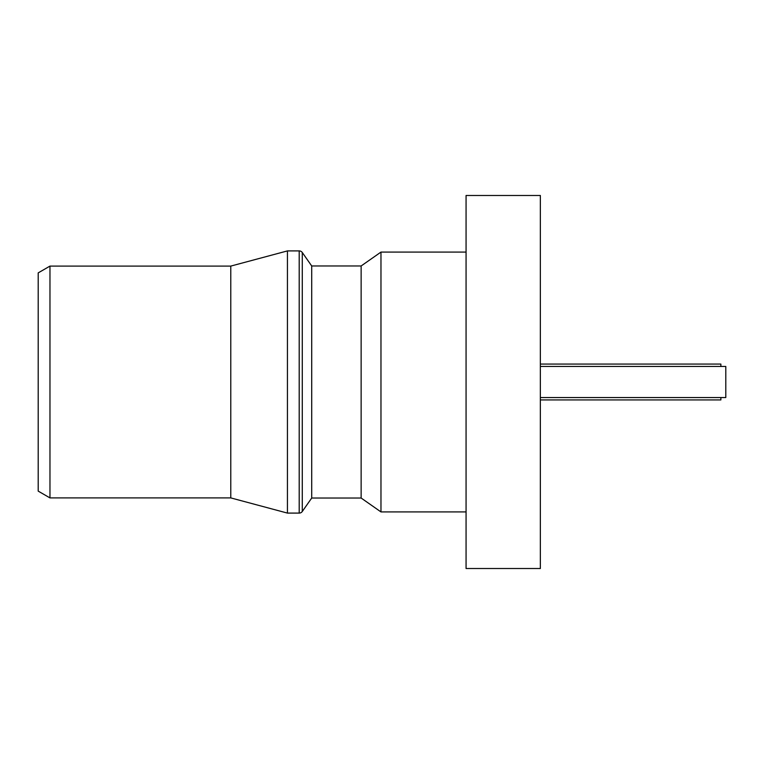 <?xml version="1.0" encoding="UTF-8"?>
<svg xmlns="http://www.w3.org/2000/svg" width="764" height="764" viewBox="0 0 764 764"><rect width="100%" height="100%" fill="white"/><g stroke="black" fill="none" stroke-linecap="round" stroke-linejoin="round"><path stroke-width="1.15" d="M540.349 195.488L540.349 568.511L466.069 568.511L466.069 195.488L540.349 195.488L540.349 568.511L466.069 568.511L466.069 195.488L540.349 195.488M725.8 366.462L725.8 397.538L540.349 397.538L725.8 397.538L725.8 366.462L540.349 366.462L725.8 366.462M466.069 252.082L380.969 252.082L466.069 252.082M380.969 511.918L466.069 511.918L380.969 511.918L380.969 252.082L380.969 511.918L361.133 498.032L361.133 265.967L380.969 252.082L361.133 265.967L311.712 265.967L361.133 265.967L361.133 498.032L380.969 511.918M311.712 498.032L361.133 498.032L311.712 498.032L311.712 265.967L311.712 498.032L302.286 511.488L302.286 252.512L311.712 265.967L302.286 252.512A3.763 3.763 0 0 0 299.202 250.907A3.763 3.763 0 0 1 302.286 252.512L302.286 511.488L311.712 498.032M299.202 513.093A3.763 3.763 0 0 0 302.286 511.488A3.763 3.763 0 0 1 299.202 513.093L299.202 250.907L299.202 513.093L287.436 513.093L287.436 250.907L299.202 250.907L287.436 250.907L230.785 266.092L287.436 250.907L287.436 513.093L299.202 513.093M230.785 497.908L287.436 513.093L230.785 497.908L230.785 266.092L230.785 497.908L49.966 497.908L49.966 266.092L230.785 266.092L49.966 266.092L49.966 497.908L38.2 491.118L38.2 272.882L49.966 266.092L38.2 272.882L38.2 491.118L49.966 497.908L230.785 497.908M540.349 364.065L720.872 364.065L720.872 366.462L720.872 364.065L540.349 364.065M720.872 397.538L720.872 399.935L540.349 399.935L720.872 399.935L720.872 397.538"/></g></svg>
